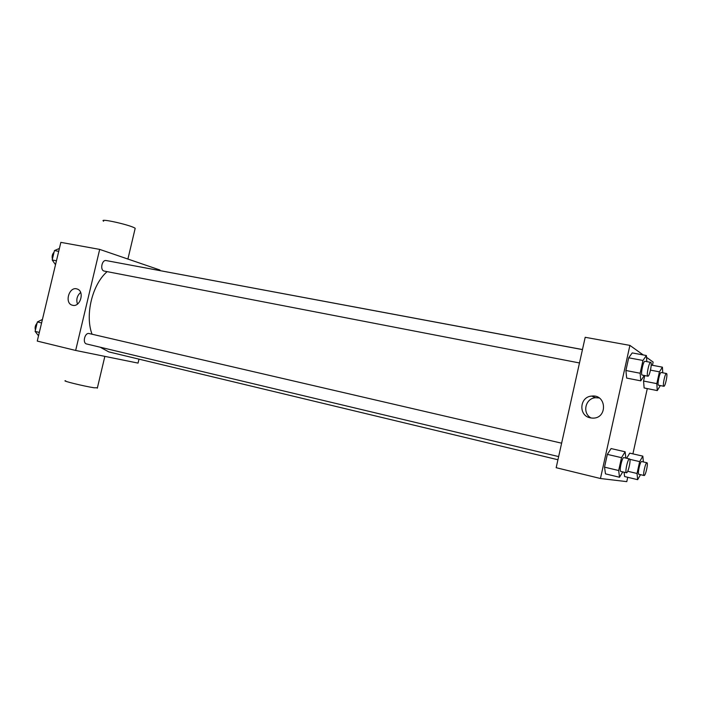 <?xml version="1.0" encoding="UTF-8"?>
<svg xmlns="http://www.w3.org/2000/svg" width="702" height="702" viewBox="0 0 702 702"><rect width="100%" height="100%" fill="white"/><g stroke="black" fill="none" stroke-linecap="round" stroke-linejoin="round"><path stroke-width="1.05" d="M138.987 359.143L138.048 363.101L75.658 350.447L37.259 341.084L60.855 242.365L99.693 249.394L159.995 270.042L159.88 270.56M582.476 349.543L126.202 264.312M107.116 271.648C92.225 284.494 84.819 315.084 92.041 334.222M100.158 347.2L108.828 351.904L557.932 459.749M75.658 350.447L99.693 249.394M582.458 349.596L106.169 260.574C101.974 259.503 99.798 269.998 104.001 271.033L579.483 362.96M558.643 456.581L86.627 343.971C82.178 343.181 84.828 332.283 89.154 333.547L561.626 443.19M72.657 305.291L72.315 305.203C64.04 303.176 69.235 285.907 77.185 289.022C84.889 291.19 80.379 307.423 72.657 305.291M65.663 380.782C60.39 380.431 83.933 386.24 94.121 387.785L97.411 387.776M134.986 229.142L135.188 228.308C131.274 225.14 98.078 217.69 103.624 221.218M77.474 304.071C76.018 299.526 77.071 295.656 80.642 292.471M627.737 477.29L626.781 481.633L600.456 478.51L556.168 467.699L585.196 337.293L629.905 345.393L643.234 354.949M646.507 357.3L653.141 362.056L652.43 365.294M647.288 388.592L632.906 453.861M644.252 375.482L640.786 380.853L626.667 378.08L625.894 370.498L628.702 357.801L632.23 352.922L646.375 355.528L646.84 361.627M629.747 453.141L626.632 458.274L629.747 453.141L642.839 456.142L643.365 461.934M624.587 476.535L624.078 472.192L624.587 476.535L637.662 479.677L637.039 473.481L639.654 461.609L642.839 456.142M600.456 478.51L629.905 345.393M644.12 387.96L643.558 381.037L644.761 375.579L643.558 381.037L644.12 387.96L657.274 390.584L656.818 383.634L659.424 371.832L662.425 367.172L662.749 372.806M622.744 471.876L619.515 477.255L605.484 473.868L604.519 467.146L607.335 454.378L611.082 448.56L625.131 451.79L625.851 458.09M590.338 417.848C578.22 415.768 579.466 396.709 591.725 396.077C606.993 394.076 607.669 419.208 592.26 418.094L590.338 417.848M591.128 417.988C581.932 413.329 585.266 398.245 595.603 397.718L599.131 397.937M619.515 477.255L618.673 470.524L621.507 457.669L625.131 451.79M629.518 458.941L623.85 457.625C622.165 456.862 618.945 471.34 620.779 471.411L626.447 472.762C628.141 473.35 631.3 459.02 629.518 458.941C627.878 458.187 624.648 472.7 626.447 472.762L626.465 472.762M605.484 473.868L604.519 467.146L607.335 454.378L611.082 448.56M618.673 470.524L604.519 467.146M621.507 457.669L607.335 454.378M640.786 380.853L640.145 373.245L642.962 360.459L646.375 355.528M650.693 362.355L644.98 361.284C643.357 360.6 640.426 374.438 642.067 375.043L647.867 376.184C649.534 376.834 652.483 362.364 650.693 362.355C649.104 361.67 646.165 375.544 647.77 376.14L647.867 376.184M626.667 378.08L625.894 370.498L628.702 357.801L632.23 352.922M640.145 373.245L625.894 370.498M642.962 360.459L628.702 357.801M640.514 474.675L637.662 479.677M646.937 462.758C645.542 462.1 642.567 475.5 644.111 475.526C645.55 476.061 648.464 462.802 646.937 462.758L641.654 461.539C640.224 460.863 637.258 474.236 638.838 474.271L638.855 474.28M637.039 473.481L627.711 471.261M639.654 461.609L629.843 459.336M644.111 475.526L638.838 474.271M660.319 385.591L657.274 390.584M666.47 373.508L661.152 372.499C659.766 371.885 657.046 384.714 658.458 385.205L663.838 386.284C665.259 386.863 668.006 373.499 666.47 373.508C665.119 372.902 662.381 385.758 663.767 386.249L663.838 386.284M662.425 367.172L651.219 365.058M656.818 383.634L643.558 381.037M659.424 371.832L650.5 370.13M38.522 335.793L35.109 331.397L37.364 321.964L42.427 319.454M39.33 332.406L35.109 331.397M41.593 322.946L37.364 321.964M37.066 323.201C35.276 325.219 34.723 327.509 35.425 330.08M55.511 264.715L52.194 259.968L54.44 250.57L59.398 248.438M56.45 260.784L52.194 259.968M58.705 251.369L54.44 250.57M54.045 252.211C52.281 254.106 51.737 256.388 52.413 259.056M104.852 356.37L97.315 388.18M127.904 259.056L135.188 228.308M595.603 397.718L591.725 396.077"/></g></svg>
